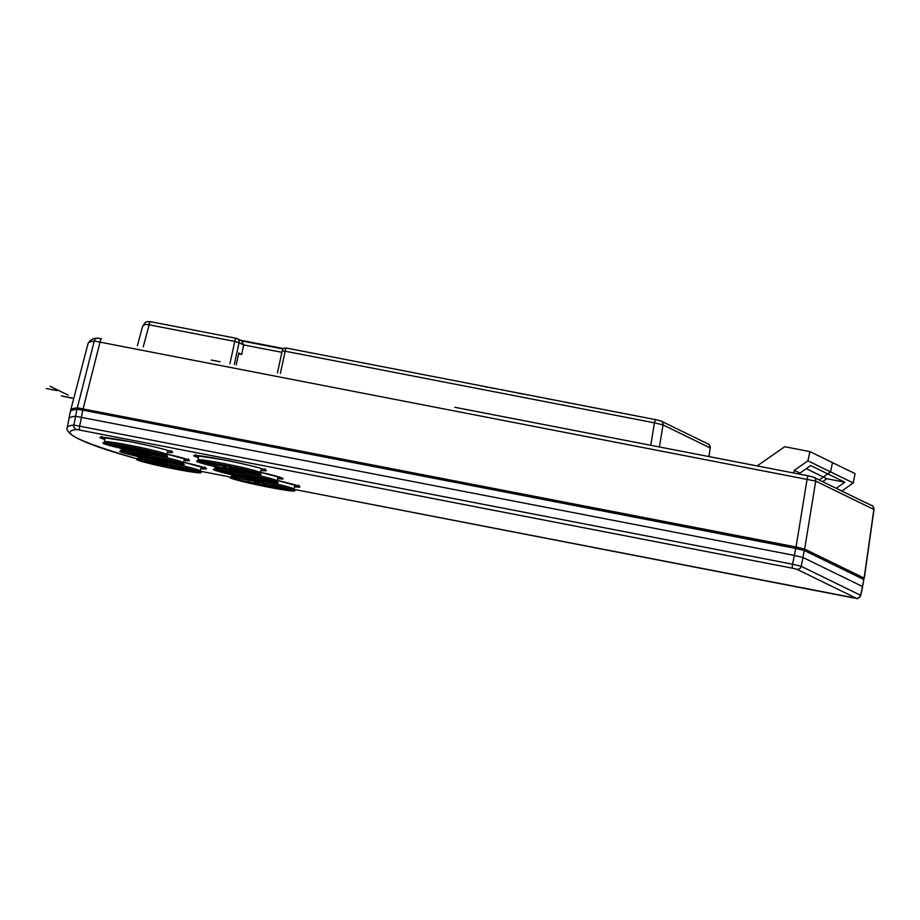<?xml version="1.0" encoding="UTF-8"?>
<svg xmlns="http://www.w3.org/2000/svg" width="920" height="920" viewBox="0 0 920 920"><rect width="100%" height="100%" fill="white"/><g stroke="black" fill="none" stroke-linecap="round" stroke-linejoin="round"><path stroke-width="1.38" d="M70.679 411.159A451.616 23.828 11.6 0 1 70.633 410.343A451.616 23.828 11.6 0 1 77.326 407.813L796.053 546.974L804.644 549.056L864.144 578.07L859.981 577.656M802.987 550.079L798.215 547.756L83.709 409.147A445.119 23.483 -168.4 0 0 80.316 409.687M77.326 407.813L94.277 341.009A3.749 3.691 83.3 0 1 97.405 338.249L101.476 338.732A3.749 0.747 101 0 0 101.476 338.732L98.601 338.307A3.749 3.691 83.3 0 0 97.405 338.249C93.265 338.077 90.148 339.813 88.067 343.471A447.994 23.633 11.6 0 1 94.277 341.009L815.718 481.102L804.644 549.056M211.381 360.053L220.087 361.744M454.848 407.284L808.461 475.881M796.053 546.974L807.127 479.032A3.749 0.747 101 0 1 808.496 475.881L813.717 477.238A3.749 3.668 116 0 0 812.831 476.94L808.542 475.904A3.749 0.747 101 0 0 808.496 475.881L738.714 462.357M730.02 460.667L463.553 408.974M819.087 479.987L820.709 480.757L819.087 479.987M866.352 503.022L820.709 480.757M793.684 473.006L794.259 470.35L799.952 473.121L799.733 474.191M841.857 491.073L853.219 482.931L855.025 473.616L809.91 451.616L784.725 446.729L757.16 465.922M836.188 488.313L844.847 482.229L810.623 465.543L799.952 473.121M794.259 470.35L807.909 460.839L853.219 482.931M844.847 482.229L826.827 478.71L822.606 481.689M826.827 478.71L806.219 468.671M807.909 460.839L809.91 451.616M819.973 480.286L813.717 477.238A3.749 3.668 116 0 1 815.718 481.102L874 509.53L864.282 578.174M659.433 446.97L663.021 424.913L654.431 422.832A3.749 0.747 -79 0 1 655.799 419.692L286.591 348.07A3.749 0.747 101 0 0 286.557 348.059A3.749 0.747 101 0 0 285.188 351.21L282.187 350.945L277.438 372.864M142.451 327.531C142.726 324.944 144.854 324.012 148.821 324.748L234.761 341.423A3.749 0.747 -79 0 1 236.141 338.284A3.749 3.668 116 0 1 239.027 342.654L243.685 344.931L241.73 354.453L238.613 353.855M281.888 352.337L243.685 344.931L241.534 340.906M236.095 338.272L150.581 321.69A3.749 0.747 101 0 0 150.546 321.678L236.141 338.284A3.749 0.747 -79 0 1 236.175 338.296A3.749 3.749 0 0 1 237.061 338.594L242.247 341.113M236.233 364.872L238.797 353.027L241.73 354.453M229.954 363.653L234.761 341.423L239.027 342.654L234.301 364.492M709.067 456.596L710.148 447.89A3.749 3.668 -64 0 0 708.158 444.015L661.031 421.038L655.799 419.692A3.749 0.747 -79 0 1 655.845 419.704L660.134 420.739M150.581 321.69L150.408 321.655A3.749 0.931 100.8 0 0 150.362 321.643A3.749 0.931 100.8 0 0 148.821 324.748M67.16 427.639L68.954 418.841A451.547 23.828 11.6 0 1 75.67 416.254L794.385 555.415L795.708 548.435L804.321 550.516L863.811 579.519L862.615 586.615L860.809 595.401L801.182 566.294L792.58 564.213L73.864 425.051A451.547 23.828 -168.4 0 0 67.16 427.639C64.918 434.907 88.009 445.245 136.413 458.666A3.749 3.151 106.3 0 1 136.125 458.562M68.862 419.336A451.616 23.828 11.6 0 1 68.862 418.83A451.616 23.828 11.6 0 1 75.566 416.231L76.992 409.273L82.823 410.136L795.708 548.435M794.282 555.392L75.566 416.231M797.318 547.584L797.168 548.722M84.651 409.331L84.329 410.435M76.992 409.273A451.616 23.828 -168.4 0 0 70.288 411.861L68.862 418.83M792.522 568.215A3.749 0.747 -79 0 1 792.58 564.213L794.385 555.415L802.987 557.497L862.477 586.5L860.671 595.297A3.749 3.668 -64 0 1 856.324 598.264L796.835 569.25L792.522 568.215L76.716 429.49A447.798 23.621 -168.4 0 0 136.712 458.735L136.413 458.666A3.749 3.151 106.3 0 0 136.712 458.735M236.267 470.419L229.344 469.073L222.847 465.911L207.609 463.335L227.516 466.233L247.652 471.097L229.77 467.245L236.267 470.419L229.77 467.245L247.652 471.097L227.516 466.233L207.609 463.335L222.847 465.911L229.344 469.073L236.267 470.419M124.556 448.178L117.645 446.832L115.54 445.809L117.863 446.096L147.648 451.881L142.094 450.455L145.544 450.892L159.206 454.434L124.556 448.178L150.788 453.456L159.206 454.434L145.544 450.892L142.094 450.455L147.648 451.881L117.863 446.096L115.54 445.809L117.645 446.832L124.556 448.178M129.329 453.629L141.68 454.71L147.522 456.113L138.115 454.963L172.88 462.093L139.46 455.618L153.398 458.988L149.465 458.493L129.329 453.629L149.465 458.493L153.398 458.988L139.46 455.618L171.534 461.437L138.115 454.963L147.522 456.113L141.68 454.71L129.329 453.629M149.362 461.575L168.302 465.647L177.755 466.796L183.609 468.211L174.317 467.13L188.381 470.534L154.203 463.91L163.564 465.002L149.362 461.575L163.564 465.002L154.203 463.91L160.057 465.324L188.381 470.534L174.317 467.13L183.609 468.211L177.755 466.796L168.302 465.647L149.362 461.575M247.652 481.424L261.602 484.794L255.105 481.631L262.016 482.977L268.513 486.139L283.762 488.704L270.181 487.036L243.719 480.941L270.181 487.036L283.762 488.704L268.513 486.139L262.016 482.977L255.105 481.631L261.602 484.794L247.652 481.424M244.317 474.892L269.629 480.849L256.048 479.171L250.205 477.767L259.612 478.917L226.182 472.443L258.267 478.262L244.317 474.892L258.267 478.262L226.182 472.443L259.612 478.917L250.205 477.767L256.048 479.171L268.398 480.251L244.317 474.892M485.047 386.756L494.385 388.504M500.928 389.643L502.722 389.861M506.161 390.666L515.464 392.553M518.213 393.265L525.906 394.496M533.197 395.91L535.44 396.336M541.144 397.452L544.502 398.096M547.469 398.831L556.416 400.407M558.934 400.901L561.303 401.361M573.252 403.673L574.954 403.868M566.168 402.454L573.482 403.684M577.898 404.581L587.673 406.479M590.41 407.157L599.357 408.744M601.875 409.228L604.244 409.687M608.269 410.469L618.194 412.401M620.402 412.827L623.519 413.448M619.056 412.562L620.459 412.562M629.844 414.655L640.458 416.714M644.069 417.416L646.415 417.875M650.957 418.749L654.246 419.393M433.975 376.659L458.678 381.455M470.028 383.651L467.36 383.134M425.948 375.107L422.694 374.474M819.214 479.906L830.564 471.891L832.462 462.61M46.264 388.516L57.063 390.609L46.264 388.516M61.375 395.887L72.186 397.98L61.375 395.887M62.767 396.232L73.071 398.417L62.767 396.232M68.195 395.117L50.002 386.25L68.195 395.117M254.966 472.891A98.785 96.634 -64 0 0 252.23 471.534M228.884 467.831L258.06 473.489A99.716 97.543 -64 0 0 257.715 473.294M161.333 454.733A98.785 96.634 -64 0 0 158.585 453.364M135.24 449.661L164.415 455.331A99.716 97.543 -64 0 0 164.07 455.135A29.912 1.575 -168.4 0 0 129.674 446.809M135.573 448.04L135.286 449.477M271.768 481.079A98.785 96.634 -64 0 0 269.031 479.722M245.686 476.019L274.861 481.678A99.716 97.543 -64 0 0 274.505 481.493M245.835 475.26L245.72 475.835M178.123 462.921A98.785 96.634 -64 0 0 175.386 461.564M152.041 457.861L181.217 463.519A99.716 97.543 -64 0 0 180.872 463.323M152.375 456.228L152.076 457.666M288.57 489.279A98.785 96.634 -64 0 0 285.821 487.91M262.476 484.207L291.651 489.877A99.716 97.543 -64 0 0 291.306 489.681A29.912 1.575 -168.4 0 0 256.921 481.355M262.821 482.586L262.671 483.287M194.925 471.109A98.785 96.634 -64 0 0 192.188 469.752M168.843 466.049L198.007 471.707A99.716 97.543 -64 0 0 197.662 471.511M169.177 464.416L168.912 465.716M238.107 471.063L229.988 467.095L252.344 471.925L227.171 465.83L202.285 462.208L221.34 465.428L229.459 469.384L238.107 471.063M121.888 447.81L152.433 453.249L148.453 452.916L154.675 454.399L165.197 455.63L148.12 451.202L143.807 450.65L150.754 452.433L113.516 445.199L110.607 444.843L113.24 446.131L121.888 447.81M219.627 470.718L261.406 478.825L243.984 474.616L248.906 475.214L275.609 482.057L258.635 479.964L251.332 478.193L263.085 479.642L219.627 470.718M176.41 462.334L134.63 454.238L146.395 455.676L139.093 453.916L122.107 451.823L148.821 458.654L153.743 459.264L136.309 455.055L176.41 462.334M253.264 480.987L261.383 484.943L239.027 480.125L264.201 486.208L289.075 489.831L270.02 486.622L261.901 482.666L253.264 480.987M188.358 471.051L170.775 466.796L150.546 463.381L162.242 464.738L144.498 460.448L187.3 468.751L175.478 467.303L193.269 471.649L188.358 471.051M235.048 470.833A32.959 1.736 -168.4 0 0 253.253 471.661A32.959 1.736 -168.4 0 0 198.352 461A32.959 1.736 -168.4 0 0 235.048 470.833M166.934 455.814A32.959 1.736 11.6 0 1 124.729 449.19A32.959 1.736 11.6 0 1 114.057 443.992A32.959 1.736 11.6 0 1 166.934 455.814M213.992 469.878A32.959 1.736 11.6 0 1 256.197 476.491A32.959 1.736 11.6 0 1 266.869 481.7A32.959 1.736 11.6 0 1 213.992 469.878M183.736 464.002A32.959 1.736 -168.4 0 0 130.858 452.18A32.959 1.736 -168.4 0 0 141.53 457.378A32.959 1.736 -168.4 0 0 183.736 464.002M256.323 481.206A32.959 1.736 -168.4 0 0 238.107 480.389A32.959 1.736 -168.4 0 0 293.008 491.038A32.959 1.736 -168.4 0 0 256.323 481.206M162.679 463.047A32.959 1.736 -168.4 0 0 144.474 462.219A32.959 1.736 -168.4 0 0 199.364 472.868A32.959 1.736 -168.4 0 0 162.679 463.047M238.475 339.825L283.786 348.611M101.476 338.732A3.749 0.747 101 0 0 100.096 341.872L83.145 408.675M865.708 502.584L871.861 505.586A3.749 3.668 116 0 1 873.862 509.461L864.144 578.07M650.773 445.291L654.431 422.832L285.188 351.21L280.381 373.44M137.368 345.69L142.531 326.646C146.383 319.907 146.935 322.103 150.362 321.643L150.546 321.678A3.749 0.747 101 0 0 149.178 324.817L143.209 346.828M242.006 340.998L283.279 349.002L241.983 340.986M708.918 456.573L710.148 447.89L663.021 424.913A3.749 3.668 -64 0 0 661.031 421.038M802.895 557.451L804.321 550.516M862.385 586.454L863.811 579.519M81.385 417.105L82.823 410.136M296.401 485.346A35.581 1.874 11.6 0 1 294.872 485.231M298.712 485.162L299.103 486.404L277.311 480.435A37.076 1.955 11.6 0 1 294.503 486.852M853.426 597.908A3.749 0.747 101 0 0 853.461 597.919L293.917 489.371L856.324 598.264M200.284 471.201L231.713 477.296L200.284 471.201M183.666 462.265A37.076 1.955 11.6 0 1 200.87 468.683M188.278 458.804L188.657 460.046L166.876 454.077A37.076 1.955 11.6 0 1 184.069 460.494M104.776 439.461A37.076 1.955 11.6 0 1 129.398 441.542A37.076 1.955 11.6 0 1 166.175 449.903A37.076 1.955 11.6 0 1 167.267 452.306M198.409 457.619A37.076 1.955 11.6 0 1 223.031 459.712A37.076 1.955 11.6 0 1 259.82 468.061A37.076 1.955 11.6 0 1 260.912 470.465M282.175 478.089L260.51 472.247A37.076 1.955 11.6 0 1 277.714 478.664M796.835 569.25A3.749 3.668 -64 0 0 801.182 566.294L802.987 557.497M79.637 429.916A3.749 0.747 -79 0 1 79.683 425.914L81.489 417.116M76.716 429.49A3.749 3.691 -96.1 0 1 73.864 425.051L75.67 416.254M853.461 597.919A3.749 0.747 101 0 0 853.495 597.919C857.842 597.39 855.519 601.312 860.809 595.401M202.768 467.187A35.581 1.874 11.6 0 1 201.227 467.061M185.966 458.999A35.581 1.874 11.6 0 1 184.425 458.873M169.165 450.8A35.581 1.874 11.6 0 1 167.636 450.685M105.075 437.816A35.581 1.874 11.6 0 1 103.81 437.391M262.809 468.97A35.581 1.874 11.6 0 1 261.268 468.843M198.72 455.986A35.581 1.874 11.6 0 1 197.455 455.561M279.611 477.158A35.581 1.874 11.6 0 1 278.07 477.031M198.777 455.687L197.984 459.919A31.866 1.679 11.6 0 1 223.238 463.427A31.866 1.679 -168.4 0 1 259.831 472.27A31.866 1.679 -168.4 0 1 260.406 472.742L261.349 468.522M257.68 473.282A29.912 1.575 -168.4 0 0 228.735 466.049A29.912 1.575 -168.4 0 0 200.077 461.506A29.912 1.575 -168.4 0 0 200.146 462.116A29.912 1.575 -168.4 0 0 234.496 470.43A29.912 1.575 -168.4 0 0 257.853 473.374A29.912 1.575 -168.4 0 0 257.772 473.328M104.34 441.761L105.696 443.819L112.493 446.004L134.711 451.133L161.529 455.756C165.887 455.998 167.624 455.595 166.761 454.572A31.866 1.679 11.6 0 0 129.593 445.257A31.866 1.679 -168.4 0 0 104.34 441.761L105.133 437.529M164.208 455.204C159.85 453.399 148.315 450.616 129.593 446.844L106.432 443.348A29.912 1.575 -168.4 0 0 106.501 443.957A29.912 1.575 -168.4 0 0 140.369 452.168A29.912 1.575 -168.4 0 0 164.208 455.204A29.912 1.575 -168.4 0 0 164.036 455.112M214.785 468.119L216.142 470.178C222.72 472.581 234.462 475.433 251.39 478.733C273.608 483.057 277.07 482.322 275.942 482.172L277.207 480.93A31.866 1.679 11.6 0 0 240.039 471.615A31.866 1.679 -168.4 0 0 214.785 468.119L215.107 466.394M251.298 478.618A29.912 1.575 -168.4 0 0 274.654 481.562A29.912 1.575 -168.4 0 0 274.482 481.47A29.912 1.575 -168.4 0 0 245.525 474.248A29.912 1.575 -168.4 0 0 216.878 469.706A29.912 1.575 -168.4 0 0 216.947 470.315A29.912 1.575 -168.4 0 0 251.298 478.618M121.141 449.949L122.498 452.007C129.076 454.411 140.817 457.263 157.745 460.563C179.964 464.887 183.425 464.151 182.298 464.013L183.563 462.76A31.866 1.679 11.6 0 0 146.395 453.445A31.866 1.679 -168.4 0 0 121.141 449.949L121.463 448.235M157.653 460.448A29.912 1.575 -168.4 0 0 181.01 463.392A29.912 1.575 -168.4 0 0 180.837 463.312A29.912 1.575 -168.4 0 0 151.892 456.078A29.912 1.575 -168.4 0 0 123.234 451.536A29.912 1.575 -168.4 0 0 123.303 452.145A29.912 1.575 -168.4 0 0 157.653 460.448M231.575 476.307L232.944 478.365L239.74 480.55L261.947 485.679L288.765 490.303C293.123 490.544 294.86 490.141 293.998 489.118A31.866 1.679 11.6 0 0 256.841 479.803A31.866 1.679 -168.4 0 0 231.575 476.307L231.897 474.582M291.445 489.75C287.086 487.945 275.551 485.162 256.829 481.39L233.68 477.894A29.912 1.575 -168.4 0 0 233.737 478.503A29.912 1.575 -168.4 0 0 267.605 486.714A29.912 1.575 -168.4 0 0 291.445 489.75A29.912 1.575 -168.4 0 0 291.272 489.659M137.942 458.137L139.299 460.195C145.866 462.61 157.619 465.462 174.547 468.751C196.765 473.087 200.226 472.339 199.099 472.201L200.353 470.948A31.866 1.679 11.6 0 0 163.196 461.644A31.866 1.679 -168.4 0 0 137.942 458.137L138.253 456.423M174.455 468.636A29.912 1.575 -168.4 0 0 197.811 471.58A29.912 1.575 -168.4 0 0 197.627 471.5A29.912 1.575 -168.4 0 0 168.682 464.266A29.912 1.575 -168.4 0 0 140.035 459.724A29.912 1.575 -168.4 0 0 140.104 460.334A29.912 1.575 -168.4 0 0 174.455 468.636M88.067 343.471L70.633 410.343M871.861 505.586C872.539 505.241 873.241 506.552 874 509.53M655.799 419.692L286.557 348.059A3.749 3.749 0 0 0 282.187 350.945M708.158 444.015C708.825 443.67 709.538 444.981 710.286 447.959M183.666 462.277L205.459 468.234L205.068 466.992M101.763 436.298L100.924 437.287L129.409 441.554C149.316 445.303 171.361 450.926 171.867 451.858L171.477 450.616M195.408 454.468L194.568 455.457L223.054 459.712C242.96 463.461 264.994 469.085 265.512 470.016L265.121 468.774M197.984 459.919C199.318 462.357 196.017 460.494 202.296 463.07L234.588 470.546C255.495 474.616 260.291 474.26 259.13 473.984L260.406 472.742M200.077 461.506C198.111 460.793 216.511 463.277 236.348 467.716L257.853 473.374M166.761 454.572L167.704 450.351M277.207 480.93L278.15 476.709M274.654 481.562L255.967 476.525C236.831 472.132 215.912 468.981 216.878 469.706M183.563 462.76L184.506 458.539M181.01 463.392L162.334 458.367C143.186 453.962 122.279 450.811 123.234 451.536M293.998 489.118L294.94 484.897M200.353 470.948L201.308 466.727M197.811 471.58L179.124 466.555C159.988 462.162 139.07 458.999 140.035 459.724"/></g></svg>
